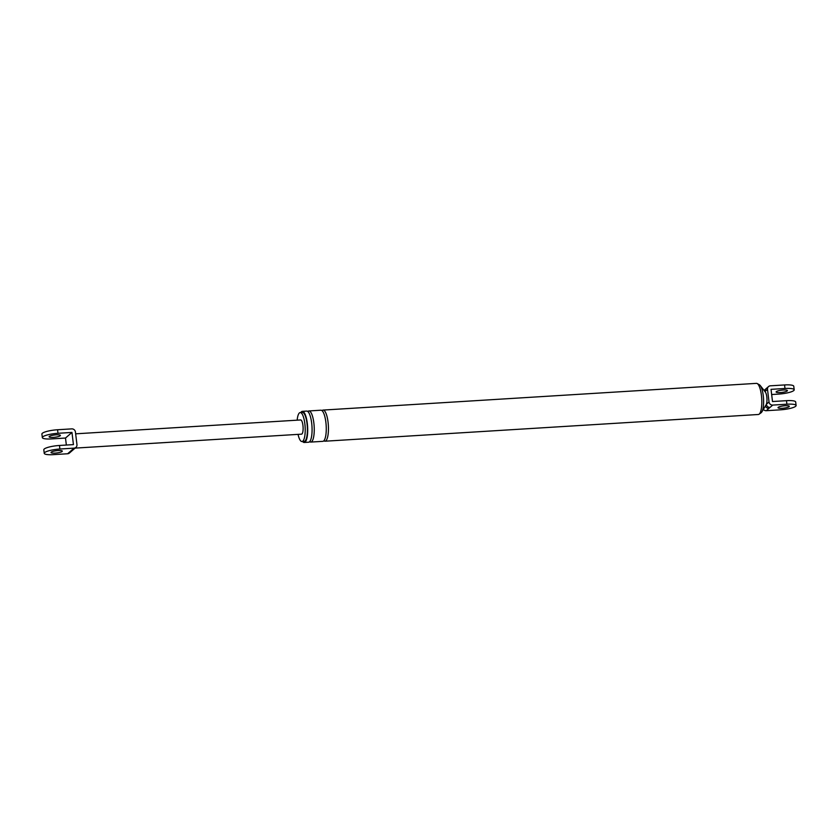 <?xml version="1.0" encoding="UTF-8"?>
<svg xmlns="http://www.w3.org/2000/svg" width="838" height="838" viewBox="0 0 838 838"><rect width="100%" height="100%" fill="white"/><g stroke="black" fill="none" stroke-linecap="round" stroke-linejoin="round"><path stroke-width="1.26" d="M771.651 394.53L778.533 394.101A12.518 2.504 173.1 0 0 794.194 389.796L793.764 386.245A12.518 2.504 173.1 0 0 784.567 384.946L770.373 385.815A3.415 3.205 49 0 0 767.503 389.345L764.947 391.566M764.067 390.445L764.759 389.848A3.415 3.205 49 0 0 764.162 390.56M764.759 389.848L765.859 388.895A3.415 3.205 49 0 0 764.801 391.388M780.44 409.824A12.518 2.504 173.1 0 0 796.1 405.519A12.518 2.504 173.1 0 0 786.903 404.209L772.709 405.089L768.928 408.368L766.246 410.704L780.44 409.824M796.1 405.519L795.671 401.968A12.518 2.504 173.1 0 0 786.473 400.669L772.5 401.528L771.023 389.345L784.997 388.486L784.567 384.946M794.194 389.796A12.518 2.504 173.1 0 0 784.997 388.486M776.313 391.629A5.688 1.142 173.1 0 0 776.114 391.985A5.688 1.142 173.1 0 0 781.089 392.509A5.688 1.142 173.1 0 0 787.228 390.958A5.688 1.142 173.1 0 0 787.416 390.613A5.688 1.142 173.1 0 0 782.441 390.079A5.688 1.142 173.1 0 0 776.313 391.629M760.988 412.83A14.225 3.949 -93.5 0 0 761.124 412.746A14.225 3.949 -93.5 0 0 761.25 412.642A14.225 3.949 -93.5 0 0 761.868 411.877A14.225 3.949 -93.5 0 0 763.523 398.553A14.225 3.949 -93.5 0 0 760.244 385.543L765.356 392.1A6.83 1.896 86.5 0 1 766.896 397.861A6.83 1.896 86.5 0 1 766.351 404.293L769.033 401.968L767.503 389.345M769.033 401.968A3.415 3.205 49 0 0 772.709 405.089M766.246 410.704A3.415 3.205 -131 0 1 763.345 409.394M765.408 405.948A3.415 3.205 49 0 0 768.928 408.368M761.868 411.877L766.142 404.733A6.83 1.896 86.5 0 0 766.351 404.293A3.415 3.205 49 0 0 770.028 407.415M778.209 407.352A5.688 1.142 173.1 0 0 778.02 407.708A5.688 1.142 173.1 0 0 782.996 408.232A5.688 1.142 173.1 0 0 789.124 406.681A5.688 1.142 173.1 0 0 789.323 406.336A5.688 1.142 173.1 0 0 784.347 405.802A5.688 1.142 173.1 0 0 778.209 407.352M302.602 441.5A15.597 4.326 -93.5 0 0 304.246 442.485A15.597 4.326 -93.5 0 0 305.126 442.087A15.597 4.326 -93.5 0 0 307.483 425.023A15.597 4.326 -93.5 0 0 302.329 411.353A15.597 4.326 -93.5 0 0 301.45 411.751A15.597 4.326 -93.5 0 0 300.821 412.526M298.045 434.367A14.518 4.022 -93.5 0 0 302.005 441.542L304.184 441.406A14.518 4.022 -93.5 0 0 305.001 441.039A14.518 4.022 -93.5 0 0 307.19 425.159A14.518 4.022 -93.5 0 0 302.392 412.432L300.214 412.568A14.518 4.022 -93.5 0 0 299.396 412.935A14.518 4.022 -93.5 0 0 297.165 420.173M302.005 441.542A14.518 4.022 -93.5 0 0 302.811 441.176A14.518 4.022 -93.5 0 0 305.011 425.295A14.518 4.022 -93.5 0 0 300.214 412.568M760.244 385.543A14.225 3.949 -93.5 0 0 759.396 384.768L757.196 383.553A15.597 4.326 -93.5 0 0 756.442 383.364L323.07 410.075A15.597 4.326 -93.5 0 0 322.19 410.473A15.597 4.326 -93.5 0 0 322.012 410.651M323.866 440.767A15.597 4.326 -93.5 0 0 324.987 441.207L758.359 414.496A15.597 4.326 -93.5 0 0 759.092 414.213A15.597 4.326 -93.5 0 0 759.228 414.108A15.597 4.326 -93.5 0 0 761.7 398.396A15.597 4.326 -93.5 0 0 757.196 383.553M324.987 441.207A15.597 4.326 -93.5 0 0 325.867 440.809A15.597 4.326 -93.5 0 0 328.224 423.745A15.597 4.326 -93.5 0 0 323.07 410.075M309.672 441.647A15.597 4.326 -93.5 0 0 310.804 442.076L322.808 441.343A15.597 4.326 -93.5 0 0 323.688 440.945A15.597 4.326 -93.5 0 0 326.045 423.881A15.597 4.326 -93.5 0 0 320.891 410.211L308.876 410.955A15.597 4.326 -93.5 0 0 308.007 411.343A15.597 4.326 -93.5 0 0 307.818 411.521M310.804 442.076A15.597 4.326 -93.5 0 0 311.673 441.689A15.597 4.326 -93.5 0 0 314.03 424.625A15.597 4.326 -93.5 0 0 308.876 410.955M304.246 442.485L308.614 442.213A15.597 4.326 -93.5 0 0 309.494 441.825A15.597 4.326 -93.5 0 0 311.851 424.761A15.597 4.326 -93.5 0 0 306.698 411.081L302.329 411.353M71.942 450.854L69.46 453.012A3.415 3.205 -131 0 1 67.627 453.756L70.099 451.609A3.415 3.205 49 0 0 71.942 450.854L73.44 449.556A3.415 3.205 49 0 1 71.607 450.299L74.079 448.141A3.415 3.205 49 0 0 76.96 444.622L75.43 431.999A3.415 3.205 49 0 0 71.754 428.878L57.56 429.747A12.518 2.504 -6.9 0 0 41.9 434.063L42.329 437.604A12.518 2.504 -6.9 0 1 57.99 433.298L71.963 432.429L65.5 438.044L51.527 438.913A12.518 2.504 -6.9 0 1 42.329 437.604M67.627 453.756L53.433 454.636A12.518 2.504 -6.9 0 1 44.236 453.327A12.518 2.504 -6.9 0 1 59.896 449.021L74.079 448.141M44.236 453.327L43.806 449.786A12.518 2.504 -6.9 0 1 59.467 445.47L73.44 444.611L71.963 432.429M49.306 436.441A5.688 1.142 -6.9 0 1 55.434 434.891A5.688 1.142 -6.9 0 1 60.409 435.414A5.688 1.142 -6.9 0 1 60.221 435.76A5.688 1.142 -6.9 0 1 54.082 437.321A5.688 1.142 -6.9 0 1 49.107 436.787A5.688 1.142 -6.9 0 1 49.306 436.441M66.349 445.051L65.5 438.044M75.65 433.822L300.674 419.953A7.113 1.969 86.5 0 1 303.021 426.196A7.113 1.969 86.5 0 1 301.942 433.979A7.113 1.969 86.5 0 1 301.544 434.157L75.106 448.11M51.202 452.164A5.688 1.142 -6.9 0 1 57.34 450.614A5.688 1.142 -6.9 0 1 62.316 451.137A5.688 1.142 -6.9 0 1 62.117 451.483A5.688 1.142 -6.9 0 1 55.989 453.044A5.688 1.142 -6.9 0 1 51.013 452.51A5.688 1.142 -6.9 0 1 51.202 452.164M786.473 400.669L786.903 404.209M70.099 451.609L71.607 450.299M59.467 445.47L59.896 449.021M57.99 433.298L57.56 429.747M765.859 388.895L768.54 386.569M759.092 414.213L761.124 412.746M75.923 447.398L73.44 449.556"/></g></svg>
